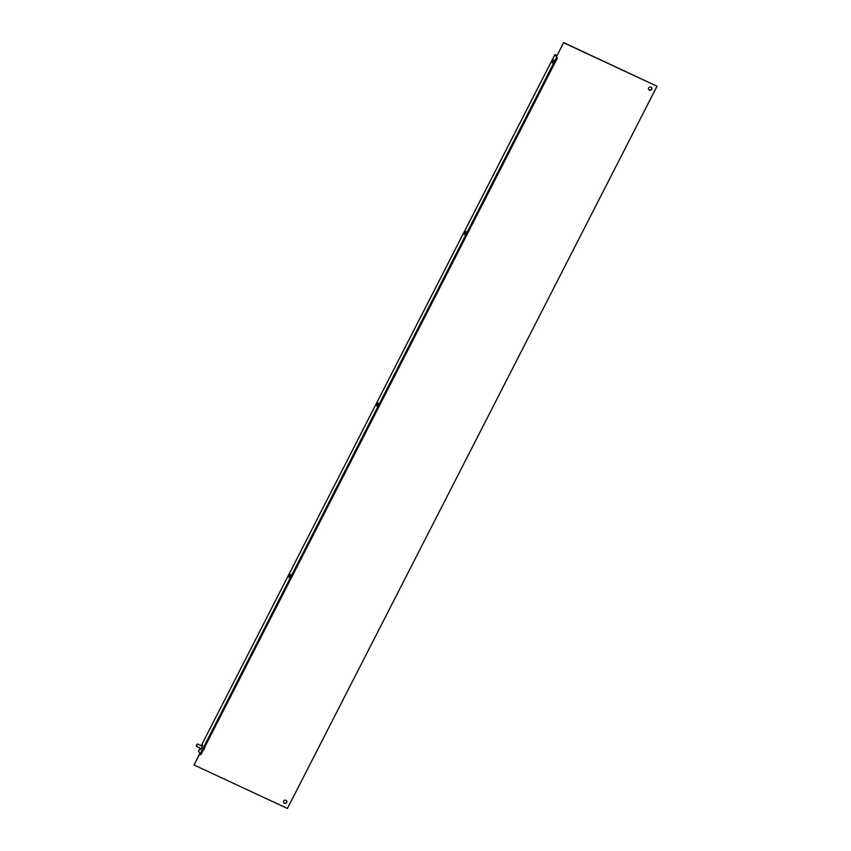 <?xml version="1.0" encoding="UTF-8"?>
<svg xmlns="http://www.w3.org/2000/svg" width="851" height="851" viewBox="0 0 851 851"><rect width="100%" height="100%" fill="white"/><g stroke="black" fill="none" stroke-linecap="round" stroke-linejoin="round"><path stroke-width="1.28" d="M204.868 747.284L204.517 746.061L204.868 747.284L203.517 749.922M200.293 748.157L200.347 749.731L201.655 747.88L202.602 745.327L202.23 744.625L201.4 745.795M649.387 90.132A1.713 1.649 -27.7 0 1 648.951 87.483A1.713 1.649 -27.7 0 1 651.675 87.834A1.713 1.649 -27.7 0 1 649.387 90.132M651.611 87.717A1.713 1.649 -27.7 0 1 648.579 89.302M284.425 803.312A1.713 1.649 -27.7 0 1 284 800.663A1.713 1.649 -27.7 0 1 286.723 801.014A1.713 1.649 -27.7 0 1 284.425 803.312M286.649 800.897A1.713 1.649 -27.7 0 1 283.628 802.482M552.778 61.017L553.724 59.878L552.267 62.995L552.778 61.017M465.008 232.525L465.954 231.387L464.508 234.504L465.008 232.525M377.248 404.034L378.184 402.895L377.684 404.874L376.738 406.012L377.248 404.034M289.478 575.553L290.425 574.414L288.978 577.521L289.478 575.553M557.001 55.368L554.905 54.602L557.352 58.059L555.788 55.049L557.128 55.602L563.564 42.55L657.025 86.228L287.436 808.45L194.102 765.017L199.687 753.624M557.352 58.059L200.889 754.646L198.496 751.167M557.128 55.602L563.564 42.55M563.681 42.795L657.025 86.228M194.102 765.017L199.815 753.858M200.017 754.241L556.48 57.645M202.283 746.199L197.592 744.019L196.485 746.38L201.176 748.561M196.613 744.827C197.209 743.976 197.294 744.136 196.858 745.295C196.262 746.136 196.177 745.987 196.613 744.827M198.453 751.263L200.091 748.061M554.905 54.602L201.24 745.721L554.916 54.666M197.592 744.019L196.613 744.806L196.485 746.38M202.23 750.391L204.346 748.923L204.974 746.763M198.443 751.199L200.059 748.04"/></g></svg>
